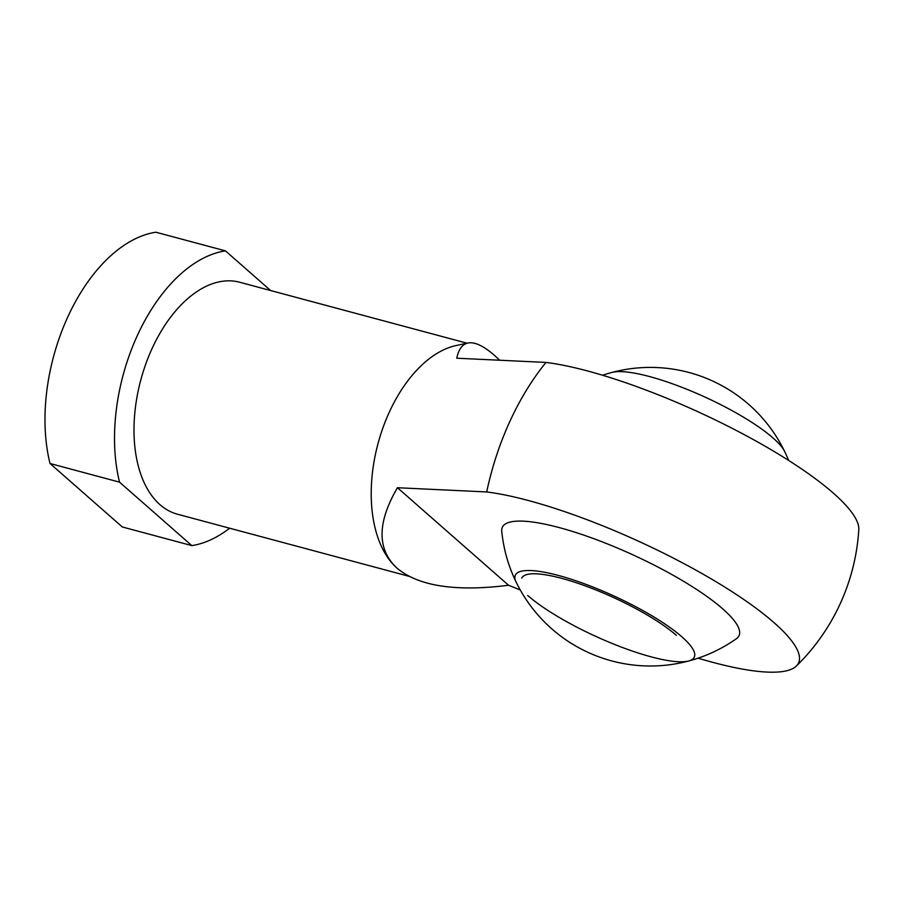 <?xml version="1.0" encoding="UTF-8"?>
<svg xmlns="http://www.w3.org/2000/svg" width="904" height="904" viewBox="0 0 904 904"><rect width="100%" height="100%" fill="white"/><g stroke="black" fill="none" stroke-linecap="round" stroke-linejoin="round"><path stroke-width="1.36" d="M688.724 660.982A149.296 149.296 0 0 0 736.477 638.653A130.176 29.278 24.6 0 0 722.669 608.81A130.176 29.278 24.6 0 0 587.317 536.354A130.176 29.278 24.6 0 0 501.754 531.19A149.296 149.296 0 0 0 516.06 581.939A98.423 22.137 24.6 0 1 573.746 580.063A98.423 22.137 24.6 0 1 681.91 636.834A98.423 22.137 24.6 0 1 688.724 660.982A98.423 22.137 24.6 0 1 612.562 643.625A98.423 22.137 24.6 0 1 527.721 595.487M784.638 451.48A98.423 22.137 -155.4 0 0 772.976 437.931A98.423 22.137 -155.4 0 0 688.136 389.793A98.423 22.137 -155.4 0 0 611.974 372.425A149.296 149.296 0 0 0 602.606 375.25A149.296 149.296 0 0 1 788.627 460.418A149.296 149.296 0 0 0 784.638 451.48M521.732 578.119A91.372 20.555 24.6 0 1 586.639 586.391A91.372 20.555 24.6 0 1 676.395 635.354M499.381 359.928L494.556 355.464C483.504 345.814 474.623 341.667 467.91 343.023C462.351 344.254 458.633 349.317 456.757 358.21L545.993 362.425A200.383 117.226 105 0 0 509.845 421.479A200.383 117.226 105 0 0 486.702 491.945L397.455 487.731C377.217 522.342 376.934 549.022 396.607 567.78L397.138 568.254C418.733 586.21 455.876 591.883 508.556 585.261L397.455 487.731M467.91 343.023L456.215 345.52A120.085 70.252 105 0 0 389.285 412.201A120.085 70.252 105 0 0 396.607 567.78L396.607 567.78M467.029 343.204L239.741 282.251A120.085 70.252 105 0 0 152.064 348.582A120.085 70.252 105 0 0 177.523 514.229L409.229 576.368M698.091 658.157A195.637 44.014 -155.4 0 0 796.345 666.056A195.637 44.014 -155.4 0 0 773.948 622.573A195.637 44.014 -155.4 0 0 486.702 491.945M545.993 362.425A195.637 44.014 24.6 0 1 833.251 493.053A195.637 44.014 24.6 0 1 858.8 529.631A208.847 208.847 0 0 1 796.345 666.056M508.556 585.261L520.263 589.95M270.612 290.523L225.435 250.86A151.42 88.581 105 0 0 137.306 335.621A151.42 88.581 105 0 0 119.543 482.148L191.829 545.609A151.42 88.581 105 0 0 229.639 528.207M225.435 250.86L155.906 232.215A151.42 88.581 105 0 0 67.777 316.976A151.42 88.581 105 0 0 50.014 463.503L119.543 482.148M191.829 545.609L122.3 526.964L50.014 463.503M501.754 531.19A149.296 149.296 0 0 0 736.477 638.653"/></g></svg>
